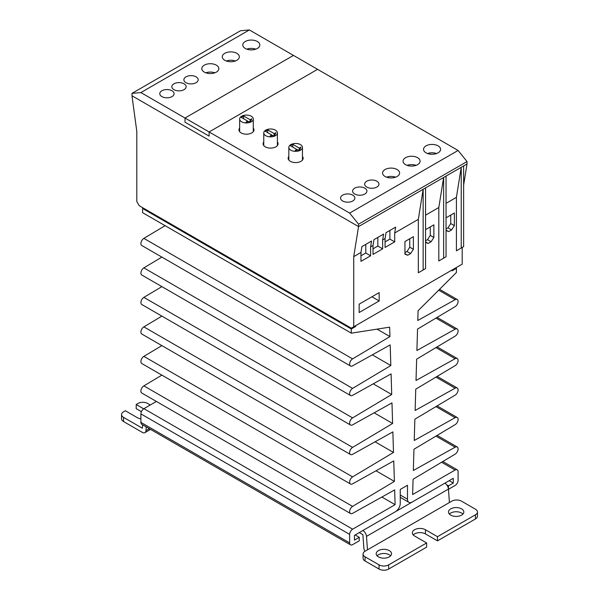 <?xml version="1.0" encoding="UTF-8"?>
<svg xmlns="http://www.w3.org/2000/svg" width="599" height="599" viewBox="0 0 599 599"><rect width="100%" height="100%" fill="white"/><g stroke="black" fill="none" stroke-linecap="round" stroke-linejoin="round"><path stroke-width="0.9" d="M140.9 92.568L185.009 118.033L185.009 122.211L185.009 118.033L293.473 55.415L185.009 118.033L209.111 131.952L317.575 69.334L249.364 29.95L140.9 92.568L131.982 93.377L131.982 95.773L358.554 226.579L467.018 163.961L467.018 161.565L358.554 224.183L358.554 226.579L467.018 163.961L463.641 185.001M185.009 122.211L209.111 136.13L209.111 131.952L209.111 136.13L185.009 122.211M161.872 96.604A7.158 4.133 180 0 1 159.776 93.684A7.158 4.133 180 0 1 164.193 89.865A7.158 4.133 180 0 1 171.995 90.763A7.158 4.133 180 0 1 174.092 93.684A7.158 4.133 180 0 1 169.674 97.502A7.158 4.133 180 0 1 161.872 96.604M185.975 82.692A7.158 4.133 180 0 1 183.878 79.772A7.158 4.133 180 0 1 188.296 75.953A7.158 4.133 180 0 1 196.098 76.844A7.158 4.133 180 0 1 198.194 79.772A7.158 4.133 180 0 1 193.777 83.583A7.158 4.133 180 0 1 185.975 82.692M354.698 194.016A7.158 4.133 180 0 1 352.601 191.096A7.158 4.133 180 0 1 357.019 187.277A7.158 4.133 180 0 1 364.821 188.168A7.158 4.133 180 0 1 366.917 191.096A7.158 4.133 180 0 1 362.5 194.915A7.158 4.133 180 0 1 354.698 194.016M366.745 187.06A7.158 4.133 180 0 1 364.649 184.133A7.158 4.133 180 0 1 369.066 180.321A7.158 4.133 180 0 1 376.868 181.212A7.158 4.133 180 0 1 378.965 184.133A7.158 4.133 180 0 1 374.547 187.951A7.158 4.133 180 0 1 366.745 187.06M342.643 200.972A7.158 4.133 180 0 1 340.546 198.052A7.158 4.133 180 0 1 344.964 194.233A7.158 4.133 180 0 1 352.766 195.132A7.158 4.133 180 0 1 354.863 198.052A7.158 4.133 180 0 1 350.445 201.87A7.158 4.133 180 0 1 342.643 200.972M173.927 89.648A7.158 4.133 180 0 1 171.831 86.728A7.158 4.133 180 0 1 176.248 82.909A7.158 4.133 180 0 1 184.05 83.8A7.158 4.133 180 0 1 186.147 86.728A7.158 4.133 180 0 1 181.722 90.546A7.158 4.133 180 0 1 173.927 89.648M245.268 48.459A8.521 4.919 180 0 1 242.775 44.977A8.521 4.919 180 0 1 248.031 40.433A8.521 4.919 180 0 1 257.323 41.503A8.521 4.919 180 0 1 259.816 44.977A8.521 4.919 180 0 1 254.553 49.522A8.521 4.919 180 0 1 245.268 48.459M246.788 49.155A8.521 4.919 180 0 1 255.803 49.155M204.296 72.112A8.521 4.919 180 0 1 201.796 68.638A8.521 4.919 180 0 1 207.059 64.093A8.521 4.919 180 0 1 216.344 65.156A8.521 4.919 180 0 1 218.837 68.638A8.521 4.919 180 0 1 213.581 73.183A8.521 4.919 180 0 1 204.296 72.112M205.809 72.808A8.521 4.919 180 0 1 214.831 72.808M405.553 164.658A8.521 4.919 180 0 1 403.06 161.176A8.521 4.919 180 0 1 408.316 156.631A8.521 4.919 180 0 1 417.608 157.694A8.521 4.919 180 0 1 420.101 161.176A8.521 4.919 180 0 1 414.837 165.721A8.521 4.919 180 0 1 405.553 164.658M407.073 165.346A8.521 4.919 180 0 1 416.088 165.346M385.067 176.48A8.521 4.919 180 0 1 382.566 173.006A8.521 4.919 180 0 1 387.83 168.461A8.521 4.919 180 0 1 397.115 169.524A8.521 4.919 180 0 1 399.615 173.006A8.521 4.919 180 0 1 394.352 177.551A8.521 4.919 180 0 1 385.067 176.48M386.58 177.177A8.521 4.919 180 0 1 395.602 177.177M426.039 152.827A8.521 4.919 180 0 1 423.545 149.346A8.521 4.919 180 0 1 428.802 144.801A8.521 4.919 180 0 1 438.094 145.871A8.521 4.919 180 0 1 440.587 149.346A8.521 4.919 180 0 1 435.331 153.891A8.521 4.919 180 0 1 426.039 152.827M427.559 153.524A8.521 4.919 180 0 1 436.574 153.524M224.782 60.289A8.521 4.919 180 0 1 222.281 56.808A8.521 4.919 180 0 1 227.545 52.263A8.521 4.919 180 0 1 236.83 53.326A8.521 4.919 180 0 1 239.33 56.808A8.521 4.919 180 0 1 234.067 61.353A8.521 4.919 180 0 1 224.782 60.289M226.295 60.986A8.521 4.919 180 0 1 235.317 60.986M277.397 141.978A7.502 4.328 180 0 1 278.078 143.782A7.502 4.328 180 0 1 273.444 147.781A7.502 4.328 180 0 1 265.275 146.845A7.502 4.328 180 0 1 263.081 143.782A7.502 4.328 180 0 1 263.762 141.978M253.287 128.059A7.502 4.328 180 0 1 253.976 129.863A7.502 4.328 180 0 1 249.341 133.862A7.502 4.328 180 0 1 241.172 132.926A7.502 4.328 180 0 1 238.971 129.863A7.502 4.328 180 0 1 239.652 128.059M302.458 156.451A7.502 4.328 180 0 1 303.139 158.256A7.502 4.328 180 0 1 298.512 162.254A7.502 4.328 180 0 1 290.343 161.311A7.502 4.328 180 0 1 288.141 158.256A7.502 4.328 180 0 1 288.823 156.451M358.554 224.183L349.636 213.079L209.111 131.952L317.575 69.334L458.1 150.461L467.018 161.565M131.982 93.377L240.446 30.759L249.364 29.95M349.636 213.079L458.1 150.461M353.732 256.634L353.732 326.777L351.321 328.162L139.215 205.704L136.804 201.534L136.804 131.398L131.982 95.773L358.554 226.579L353.732 256.634L360.965 252.464L361.901 246.601L371.545 241.038L370.601 246.9L373.012 245.508L373.956 239.645L383.592 234.082L382.656 239.937L385.067 238.544L386.003 232.689L395.647 227.126L394.704 232.981L418.327 219.346L423.149 189.284L423.149 269.999L418.327 272.777L418.327 219.346M462.196 247.454L462.196 264.152L353.732 326.777M446.045 203.338L456.408 197.356L461.23 167.301L461.23 248.008L456.408 250.794L456.408 197.356M438.812 207.516L443.634 177.454L443.634 258.169L438.812 260.954L438.812 207.516L425.56 215.168M446.045 217.811L454.364 213.012L454.364 225.636L451.586 229.919L448.696 231.588L446.045 230.555M425.56 229.642L433.871 224.842L433.871 237.459L431.1 241.749L428.21 243.419L425.56 242.378M404.954 254.163L404.954 241.539L413.385 236.672L413.385 249.289L410.615 253.579L407.724 255.249L404.954 254.163M359.153 312.513L359.153 304.157L379.16 292.612L379.16 300.96L359.153 312.513M370.601 246.9L370.601 255.803L360.965 261.366L360.965 252.464M458.819 249.401L456.408 250.794M441.223 259.562L438.812 260.954M420.738 271.392L418.327 272.777M394.704 232.981L394.704 241.884L385.067 247.454L385.067 238.544M382.656 239.937L382.656 248.847L373.012 254.41L373.012 245.508M443.634 258.169L446.045 256.776L446.045 176.069M423.149 269.999L425.56 268.607L425.56 187.891M389.889 230.45L389.889 239.106L394.704 241.884M377.834 237.406L377.834 246.062L382.656 248.847M365.787 244.362L365.787 253.018L370.601 255.803M448.696 231.588L446.045 230.061M451.586 229.919L447.977 227.83L446.045 228.945M454.364 225.636L450.748 223.547L447.977 227.83M450.748 215.101L450.748 223.547M428.21 243.419L425.56 241.891M431.1 241.749L427.484 239.66L425.56 240.776M433.871 237.459L430.262 235.377L427.484 239.66M430.262 226.931L430.262 235.377M407.724 255.249L404.954 253.647M410.615 253.579L406.998 251.49L404.954 252.673M413.385 249.289L409.768 247.2L406.998 251.49M409.768 238.754L409.768 247.2M371.927 296.782L379.16 300.96M365.787 253.018L360.965 255.803M377.834 246.062L373.012 248.847M389.889 239.106L385.067 241.884M461.23 248.008L463.641 246.616L463.641 165.908M448.456 489.271L448.456 485.834L453.278 483.049L453.278 478.316L412.299 501.977A6.814 3.938 -60 0 1 408.892 502.314A6.814 3.938 -60 0 1 407.485 499.192L407.485 485.28L400.252 489.45L400.252 503.37A6.814 3.938 -60 0 1 395.43 511.718L354.458 535.371L354.458 540.103L359.273 537.325L359.273 540.8L352.646 544.626A4.26 2.463 -60 0 1 350.52 544.835L141.783 424.332A4.26 2.463 -60 0 1 140.9 422.377L140.9 413.887A4.26 2.463 -60 0 1 143.917 408.668L156.406 401.457M350.52 544.835A4.26 2.463 -60 0 1 349.636 542.889L349.636 534.398A4.26 2.463 -60 0 1 352.646 529.179L395.108 504.665L394.651 489.915L352.594 513.343A4.26 2.463 -60 0 1 350.52 513.53L141.783 393.019A4.26 2.463 -60 0 1 141.124 389.635A4.26 2.463 -60 0 1 143.865 385.883L161.88 375.116M350.52 513.53A4.26 2.463 -60 0 1 349.853 510.146A4.26 2.463 -60 0 1 352.594 506.387L394.397 481.416L393.76 460.908L352.594 483.842A4.26 2.463 -60 0 1 350.52 484.029L141.783 363.518A4.26 2.463 -60 0 1 141.124 360.134A4.26 2.463 -60 0 1 143.865 356.375L161.88 345.616M350.52 484.029A4.26 2.463 -60 0 1 349.853 480.645A4.26 2.463 -60 0 1 352.594 476.886L393.498 452.447L392.869 431.901L352.594 454.341A4.26 2.463 -60 0 1 350.52 454.521L141.783 334.017A4.26 2.463 -60 0 1 141.124 330.633A4.26 2.463 -60 0 1 143.865 326.874L161.88 316.115M350.52 454.521A4.26 2.463 -60 0 1 349.853 451.144A4.26 2.463 -60 0 1 352.594 447.386L392.607 423.478L391.978 402.895L352.594 424.841A4.26 2.463 -60 0 1 350.52 425.02L141.783 304.509A4.26 2.463 -60 0 1 141.124 301.132A4.26 2.463 -60 0 1 143.865 297.374L161.88 286.614M350.52 425.02A4.26 2.463 -60 0 1 349.853 421.644A4.26 2.463 -60 0 1 352.594 417.885L391.716 394.509L391.087 373.896L352.594 395.34A4.26 2.463 -60 0 1 350.52 395.52L141.783 275.008A4.26 2.463 -60 0 1 141.124 271.632A4.26 2.463 -60 0 1 143.865 267.873L161.88 257.106M350.52 395.52A4.26 2.463 -60 0 1 349.853 392.143A4.26 2.463 -60 0 1 352.594 388.384L390.825 365.54L390.189 344.889L352.594 365.839A4.26 2.463 -60 0 1 350.52 366.019L141.783 245.508A4.26 2.463 -60 0 1 141.124 242.131A4.26 2.463 -60 0 1 143.865 238.372L165.114 225.673M143.311 208.07L142.592 208.489L142.592 212.667L351.321 333.179L351.321 329.001L355.656 326.492L355.656 325.661M438.685 290.186L455.135 299.68L417.795 320.487L418.087 310.739L456.408 272.5L456.408 268.33L452.073 270.83L452.073 269.999M455.135 299.68A4.26 2.463 -60 0 1 457.217 299.5A4.26 2.463 -60 0 1 457.876 302.877A4.26 2.463 -60 0 1 455.135 306.636L417.54 329.098L416.904 350.482L455.135 329.18A4.26 2.463 -60 0 1 457.217 329.001A4.26 2.463 -60 0 1 457.876 332.378A4.26 2.463 -60 0 1 455.135 336.136L416.649 359.138L416.013 380.485L455.135 358.681A4.26 2.463 -60 0 1 457.217 358.502A4.26 2.463 -60 0 1 457.876 361.878A4.26 2.463 -60 0 1 455.135 365.637L415.758 389.17L415.122 410.48L455.135 388.182A4.26 2.463 -60 0 1 457.217 388.002A4.26 2.463 -60 0 1 457.876 391.387A4.26 2.463 -60 0 1 455.135 395.138L414.86 419.203L414.231 440.482L455.135 417.683A4.26 2.463 -60 0 1 457.217 417.503A4.26 2.463 -60 0 1 457.876 420.887A4.26 2.463 -60 0 1 455.135 424.646L413.969 449.243L413.34 470.477L455.135 447.191A4.26 2.463 -60 0 1 457.217 447.004A4.26 2.463 -60 0 1 457.876 450.388A4.26 2.463 -60 0 1 455.135 454.147L413.078 479.275L412.621 494.557L455.083 470.043A4.26 2.463 -60 0 1 457.217 469.826A4.26 2.463 -60 0 1 458.1 471.78L458.1 480.271A4.26 2.463 -60 0 1 455.083 485.49L448.456 489.308M350.52 366.019A4.26 2.463 -60 0 1 349.853 362.642A4.26 2.463 -60 0 1 352.594 358.883L389.934 336.571L389.642 327.159L351.321 333.179M354.937 326.081L355.656 326.492M448.456 485.834L446.644 484.786M449.183 480.683L453.278 483.049M455.689 267.91L456.408 268.33M142.592 208.489L351.321 329.001M377.056 329.136L389.934 336.571M372.316 354.848L390.825 365.54M373.237 383.839L391.716 394.509M374.158 412.823L392.607 423.478M375.086 441.815L393.498 452.447M376.007 470.799L394.397 481.416M381.877 497.028L395.108 504.665M359.273 537.325L355.177 534.959M449.407 514.084A7.667 4.425 180 0 1 461.589 513.036A7.667 4.425 180 0 1 462.93 514.084M450.748 515.125A7.667 4.425 180 0 1 448.501 511.995A7.667 4.425 180 0 1 453.233 507.907A7.667 4.425 180 0 1 461.589 508.865A7.667 4.425 180 0 1 463.836 511.995A7.667 4.425 180 0 1 459.104 516.083A7.667 4.425 180 0 1 450.748 515.125M378.441 556.875A7.667 4.425 180 0 1 376.194 553.746A7.667 4.425 180 0 1 380.927 549.65A7.667 4.425 180 0 1 389.283 550.608A7.667 4.425 180 0 1 391.529 553.746A7.667 4.425 180 0 1 386.797 557.834A7.667 4.425 180 0 1 378.441 556.875M377.093 555.827A7.667 4.425 180 0 1 389.283 554.786A7.667 4.425 180 0 1 390.623 555.827M449.422 502.531L367.472 549.845L366.491 536.39A5.114 2.95 60 0 0 362.889 530.504L444.84 483.191A5.114 2.95 60 0 1 448.441 489.076L449.422 502.531L451.833 501.138A6.814 3.938 0 0 1 461.47 501.138L475.449 509.21A6.814 3.938 0 0 1 477.448 511.995A6.814 3.938 0 0 1 475.449 514.781L475.449 518.951A6.814 3.938 0 0 0 477.448 516.173L477.448 511.995M364.918 551.327A5.114 2.95 60 0 1 363.87 548.13L362.889 534.675L359.273 532.593M146.246 426.907L145.954 430.666A5.114 2.95 60 0 1 144.906 432.65A5.114 2.95 60 0 1 142.352 432.396L123.551 421.546A6.814 3.938 180 0 1 121.552 418.761L121.552 414.583A6.814 3.938 180 0 1 123.551 411.805L125.356 410.757L137.411 417.72A7.667 4.425 0 0 0 140.9 418.873M123.551 421.546L123.551 417.368L142.352 428.225L142.622 424.811M367.472 549.845L365.061 551.237A6.814 3.938 0 0 0 363.061 554.023A6.814 3.938 0 0 0 365.061 556.8L379.04 564.872A6.814 3.938 0 0 0 388.684 564.872L426.645 542.956L414.59 536A7.667 4.425 180 0 1 412.344 532.87A7.667 4.425 180 0 1 417.076 528.775A7.667 4.425 180 0 1 425.44 529.741L437.487 536.697L475.449 514.781M143.685 408.817L136.205 404.497L138.01 403.456A6.814 3.938 180 0 1 147.654 403.456L150.304 404.984M123.551 417.368A6.814 3.938 180 0 1 121.552 414.583M141.401 411.678L136.205 408.668L136.205 404.497M413.25 534.959A7.667 4.425 180 0 1 425.44 533.911L437.487 540.867L475.449 518.951M363.061 554.023L363.061 558.193A6.814 3.938 0 0 0 365.061 560.978L379.04 569.05A6.814 3.938 0 0 0 388.684 569.05L426.645 547.134L426.645 542.956M437.487 536.697L437.487 540.867M251.295 116.228A6.814 3.938 180 0 1 253.287 119.014A6.814 3.938 180 0 1 249.079 122.645A6.814 3.938 180 0 1 241.652 121.792A6.814 3.938 180 0 1 239.652 119.014A6.814 3.938 180 0 1 243.868 115.375A6.814 3.938 180 0 1 251.295 116.228M246.009 122.084L247.694 121.11L241.172 117.344L243.583 115.951L250.105 119.718L251.797 118.744L250.569 121.38L246.009 122.084M248.667 121.672L247.694 121.11L247.694 121.822M250.105 121.447L250.105 119.718M243.583 118.729L243.583 115.951M275.398 130.14A6.814 3.938 180 0 1 277.397 132.926A6.814 3.938 180 0 1 273.189 136.565A6.814 3.938 180 0 1 265.754 135.711A6.814 3.938 180 0 1 263.762 132.926A6.814 3.938 180 0 1 267.97 129.287A6.814 3.938 180 0 1 275.398 130.14M270.112 135.995L271.796 135.022L265.275 131.256L267.686 129.863L274.207 133.629L275.899 132.656L274.671 135.292L270.112 135.995M272.77 135.584L271.796 135.022L271.796 135.733M274.207 135.367L274.207 133.629M267.686 132.649L267.686 129.863M300.466 144.614A6.814 3.938 180 0 1 302.458 147.399A6.814 3.938 180 0 1 298.25 151.038A6.814 3.938 180 0 1 290.822 150.184A6.814 3.938 180 0 1 288.823 147.399A6.814 3.938 180 0 1 293.038 143.76A6.814 3.938 180 0 1 300.466 144.614M295.18 150.469L296.864 149.495L290.343 145.729L292.754 144.337L299.275 148.103L300.96 147.129L299.74 149.765L295.18 150.469M297.838 150.057L296.864 149.495L296.864 150.207M299.275 149.832L299.275 148.103M292.754 147.122L292.754 144.337M407.485 499.192L400.252 495.021M441.583 462.241L455.083 470.043M435.945 436.109L455.135 447.191M435.945 406.609L455.135 417.683M435.945 377.108L455.135 388.182M435.945 347.6L455.135 358.681M435.945 318.099L455.135 329.18M143.865 238.372L352.594 358.883M143.865 267.873L352.594 388.384M143.865 297.374L352.594 417.885M143.865 326.874L352.594 447.386M143.865 356.375L352.594 476.886M143.865 385.883L352.594 506.387M143.917 408.668L352.646 529.179M140.9 413.887L349.636 534.398M140.9 422.377L349.636 542.889M366.491 536.39L448.441 489.076M149.353 428.697L145.954 430.666M425.44 533.911L425.44 529.741M388.684 569.05L388.684 564.872M379.04 564.872L379.04 569.05M365.061 560.978L365.061 556.8M400.252 497.327L408.892 502.314M442.811 461.507L457.217 469.826M457.217 447.004L437.12 435.406M457.217 417.503L437.12 405.905M457.217 388.002L437.12 376.404M457.217 358.502L437.12 346.903M457.217 329.001L437.12 317.403M457.217 299.5L439.569 289.31M144.906 432.65L150.551 429.393M253.287 131.668L253.287 119.014M239.652 131.668L239.652 119.014M277.397 145.587L277.397 132.926M263.762 145.587L263.762 132.926M302.458 160.06L302.458 147.399M288.823 160.06L288.823 147.399"/></g></svg>
